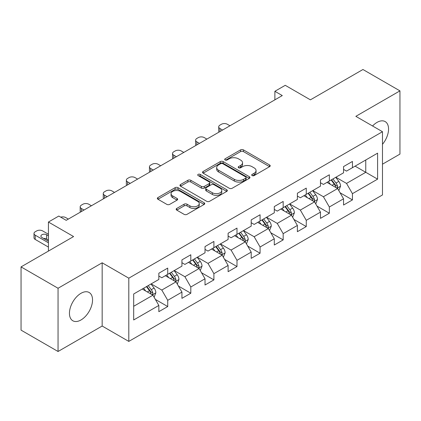 <?xml version="1.0" encoding="UTF-8"?>
<svg xmlns="http://www.w3.org/2000/svg" width="421" height="421" viewBox="0 0 421 421"><rect width="100%" height="100%" fill="white"/><g stroke="black" fill="none" stroke-linecap="round" stroke-linejoin="round"><path stroke-width="0.63" d="M252.132 175.573A1.437 0.831 0 0 0 254.168 175.573L269.603 166.663A2.052 1.184 0 0 0 270.203 165.827A2.052 1.184 0 0 0 269.603 164.985L243.454 149.887A2.052 1.184 0 0 0 240.544 149.887L225.109 158.801A1.437 0.831 0 0 0 224.688 159.385A1.437 0.831 0 0 0 225.109 159.975A1.437 0.831 0 0 0 227.145 159.975L229.14 158.822A6.573 3.794 0 0 1 238.439 158.822L240.617 160.08A6.573 3.794 0 0 1 242.543 162.764A6.573 3.794 0 0 1 240.617 165.448L238.623 166.6A1.437 0.831 0 0 0 238.202 167.19A1.437 0.831 0 0 0 238.623 167.774A1.437 0.831 0 0 0 240.654 167.774L242.654 166.621A6.573 3.794 0 0 1 251.953 166.621L254.131 167.879A6.573 3.794 0 0 1 256.057 170.563A6.573 3.794 0 0 1 254.131 173.247L252.132 174.399A1.437 0.831 0 0 0 251.711 174.989A1.437 0.831 0 0 0 252.132 175.573L252.132 174.399M80.995 319.965A16.324 9.425 120 0 0 91.657 305.578A16.324 9.425 120 0 0 89.157 292.495A16.324 9.425 120 0 0 80.995 293.3A16.324 9.425 120 0 0 70.328 307.688A16.324 9.425 120 0 0 72.828 320.77A16.324 9.425 120 0 0 80.995 319.965M382.484 144.303A16.324 9.425 120 0 0 385.173 121.59A16.324 9.425 120 0 0 377.011 122.4A16.324 9.425 120 0 0 372.569 125.99M176.767 208.432A2.052 1.184 0 0 0 176.167 209.274A2.052 1.184 0 0 0 176.767 210.111L184.103 214.347A2.052 1.184 0 0 0 187.008 214.347L204.153 204.448A2.052 1.184 0 0 0 204.753 203.611A2.052 1.184 0 0 0 204.153 202.769L178.004 187.671A2.052 1.184 0 0 0 175.099 187.671L157.954 197.57A2.052 1.184 0 0 0 157.354 198.412A2.052 1.184 0 0 0 157.954 199.249L166.816 204.364A2.052 1.184 0 0 0 169.721 204.364L177.057 200.128A2.052 1.184 0 0 0 177.662 199.291A2.052 1.184 0 0 0 177.057 198.454L172.663 195.912A5.494 3.173 0 0 1 171.052 193.671A5.494 3.173 0 0 1 174.447 190.739A5.494 3.173 0 0 1 180.435 191.429L197.654 201.364A5.494 3.173 0 0 1 199.259 203.611A5.494 3.173 0 0 1 195.87 206.543A5.494 3.173 0 0 1 189.882 205.853L187.008 204.196A2.052 1.184 0 0 0 184.103 204.196L176.767 208.432L176.767 210.111M382.484 164.185L399.95 154.102L399.95 90.868L362.949 69.507L310.403 99.84L285.243 85.316L274.881 91.294L282.286 95.567L66.192 220.325L58.793 216.052L48.431 222.035L48.431 251.09M58.051 288.259L58.051 351.493L102.161 326.033L102.161 262.793L58.051 288.259L21.05 266.898L73.591 236.56L48.431 222.035M102.161 262.793L128.8 278.176L382.484 131.715L382.484 194.949L128.8 341.41L128.8 278.176M399.95 90.868L355.845 116.333L382.484 131.715M229.287 188.261A2.052 1.184 0 0 0 232.192 188.261L249.337 178.362A2.052 1.184 0 0 0 249.937 177.525A2.052 1.184 0 0 0 249.337 176.688L223.183 161.59A2.052 1.184 0 0 0 220.278 161.59L203.138 171.484A2.052 1.184 0 0 0 202.533 172.326A2.052 1.184 0 0 0 203.138 173.163L229.287 188.261M198.701 175.883A1.437 0.831 0 0 1 200.159 176.089L200.159 174.378L226.745 189.729A2.052 1.184 0 0 1 227.345 190.566A2.052 1.184 0 0 1 226.745 191.408L209.6 201.301A2.052 1.184 0 0 1 206.695 201.301L180.546 186.208L180.546 184.53A2.052 1.184 0 0 0 179.946 185.366A2.052 1.184 0 0 0 180.546 186.208M180.546 184.53L187.882 180.293A2.052 1.184 0 0 1 190.787 180.293L201.391 186.414A2.052 1.184 0 0 0 204.301 186.414L209.163 183.603A2.052 1.184 0 0 0 209.769 182.767A2.052 1.184 0 0 0 209.163 181.93L198.123 175.552A1.437 0.831 0 0 1 197.702 174.968A1.437 0.831 0 0 1 198.591 174.199A1.437 0.831 0 0 1 200.159 174.378M58.051 351.493L21.05 330.132L21.05 266.898M155.365 299.415L167.726 306.546L167.726 300.31L181.935 292.106L181.935 298.347L190.813 293.216L190.813 286.98L205.022 278.776L205.022 285.012L213.905 279.886L213.905 273.65L228.114 265.446L228.114 271.682L236.991 266.556L236.991 260.32L251.2 252.116L251.2 258.352L260.083 253.226L260.083 246.99L274.292 238.786L274.292 245.022L283.17 239.896L283.17 233.655L297.379 225.456L297.379 231.692L306.262 226.566L306.262 220.325L320.47 212.126L320.47 218.362L329.348 213.236L329.348 206.995L343.557 198.791L343.557 205.032L352.44 199.907L352.44 193.665L377.6 179.141L377.6 153.16L365.76 159.996L365.76 172.305L377.6 179.141M167.726 306.546L158.843 311.677L158.843 305.435L133.683 319.965L133.683 293.984L158.843 279.46L158.843 273.224L167.726 268.093L167.726 274.334L181.935 266.13L181.935 259.889L190.813 254.763L190.813 261.004L205.022 252.8L205.022 246.559L213.905 241.433L213.905 247.669L228.114 239.47L228.114 233.229L236.991 228.103L236.991 234.339L251.2 226.135L251.2 219.899L260.083 214.773L260.083 221.009L274.292 212.805L274.292 206.569L283.17 201.443L283.17 207.679L297.379 199.475L297.379 193.239L306.262 188.113L306.262 194.349L320.47 186.145L320.47 179.909L329.348 174.783L329.348 181.019L343.557 172.815L343.557 166.579L352.44 161.448L352.44 167.69L377.6 153.16M165.358 275.697L176.015 281.854L161.806 290.053L151.15 283.901M158.843 276.039L161.806 277.749L167.726 274.334M161.806 290.053L167.726 300.31M176.015 281.854L181.935 292.106M188.445 262.367L199.101 268.519L184.893 276.723L174.236 270.571M181.935 262.709L184.893 264.42L190.813 261.004M184.893 276.723L190.813 286.98M199.101 268.519L205.022 278.776M211.537 249.037L222.193 255.189L207.985 263.393L197.328 257.242M205.022 249.379L207.985 251.09L213.905 247.669M207.985 263.393L213.905 273.65M222.193 255.189L228.114 265.446M234.623 235.707L245.28 241.859L231.071 250.063L220.415 243.912M228.114 236.049L231.071 237.76L236.991 234.339M231.071 250.063L236.991 260.32M245.28 241.859L251.2 252.116M257.715 222.377L268.372 228.529L254.163 236.734L243.506 230.582M251.2 222.72L254.163 224.43L260.083 221.009M254.163 236.734L260.083 246.99M268.372 228.529L274.292 238.786M280.802 209.048L291.458 215.199L277.25 223.404L266.593 217.252M274.292 209.39L277.25 211.1L283.17 207.679M277.25 223.404L283.17 233.655M291.458 215.199L297.379 225.456M303.894 195.718L314.55 201.87L300.341 210.074L289.685 203.922M297.379 196.06L300.341 197.77L306.262 194.349M300.341 210.074L306.262 220.325M314.55 201.87L320.47 212.126M326.98 182.388L337.637 188.54L323.428 196.744L312.771 190.592M320.47 182.73L323.428 184.435L329.348 181.019M323.428 196.744L329.348 206.995M337.637 188.54L343.557 198.791M355.103 166.153L365.76 172.305L346.52 183.414L335.863 177.257M343.557 169.4L346.52 171.105L352.44 167.69M346.52 183.414L352.44 193.665M102.161 326.033L128.8 341.41M274.881 91.294L274.881 99.84M133.683 306.293L152.923 295.184L142.266 289.032M152.923 295.184L158.843 305.435M340.079 192.771L352.44 199.907M316.992 206.101L329.348 213.236M293.9 219.43L306.262 226.566M270.814 232.76L283.17 239.896M247.722 246.09L260.083 253.226M224.635 259.42L236.991 266.556M201.543 272.75L213.905 279.886M178.457 286.08L190.813 293.216M252.705 175.778L254.131 174.957A6.573 3.794 0 0 0 256.057 172.273L256.057 170.563M242.543 162.764L242.543 164.474A6.573 3.794 0 0 1 240.617 167.158L239.196 167.979M269.577 166.679L243.454 151.597A2.052 1.184 0 0 0 240.544 151.597L225.682 160.175M249.306 178.378L223.183 163.295A2.052 1.184 0 0 0 220.278 163.295L203.164 173.178M245.701 178.109A1.437 0.831 0 0 0 246.122 177.525A1.437 0.831 0 0 0 245.701 176.936L222.751 163.685A1.437 0.831 0 0 0 220.715 163.685L218.61 164.9A6.573 3.794 0 0 0 216.683 167.584A6.573 3.794 0 0 0 218.61 170.268L234.297 179.33A6.573 3.794 0 0 0 243.596 179.33L245.701 178.109L245.701 179.82A1.437 0.831 0 0 0 246.122 179.235L246.122 177.525M216.683 167.584L216.683 169.295A6.573 3.794 0 0 0 218.61 171.978L218.61 170.268M245.701 179.82L243.596 181.035A6.573 3.794 0 0 1 234.297 181.035L218.61 171.978M180.572 186.224L187.882 182.004L187.882 180.293M209.769 182.767L209.769 184.477A2.052 1.184 0 0 1 209.163 185.314L204.301 188.124A2.052 1.184 0 0 1 201.391 188.124L190.787 182.004A2.052 1.184 0 0 0 187.882 182.004M200.159 176.089L226.719 191.423M212.4 192.771A5.494 3.173 0 0 0 218.388 193.455A5.494 3.173 0 0 0 221.778 190.524A5.494 3.173 0 0 0 220.172 188.282L214.105 184.782A2.052 1.184 0 0 0 211.2 184.782L206.332 187.592A2.052 1.184 0 0 0 205.732 188.429A2.052 1.184 0 0 0 206.332 189.266L212.4 192.771L212.4 194.481A5.494 3.173 0 0 0 218.388 195.165A5.494 3.173 0 0 0 221.778 192.234L221.778 190.524M205.732 188.429L205.732 190.139A2.052 1.184 0 0 0 206.332 190.976L206.332 189.266M212.4 194.481L206.332 190.976M199.259 203.611L199.259 205.322A5.494 3.173 0 0 1 195.87 208.253A5.494 3.173 0 0 1 189.882 207.564L187.008 205.906A2.052 1.184 0 0 0 184.103 205.906L176.794 210.126M171.052 193.671L171.052 195.381A5.494 3.173 0 0 0 172.663 197.623L172.663 195.912M177.03 200.143L172.663 197.623M204.127 204.464L178.004 189.382A2.052 1.184 0 0 0 175.099 189.382L157.98 199.265M338.81 190.566L340.568 186.129A5.547 3.205 -120 0 0 338.8 181.404L335.742 177.325M222.562 130.047L219.941 128.537A4.184 2.415 0 0 1 218.715 126.826A4.184 2.415 0 0 1 219.941 125.116L221.425 124.263A4.184 2.415 0 0 1 227.345 124.263L229.961 125.774M330.417 184.372L328.343 181.598M219.067 132.068A4.184 2.415 180 0 1 218.715 131.099L218.715 126.826M336.779 188.045L337.453 187.334L337.574 186.366A5.547 3.205 -120 0 0 335.984 183.03L332.932 178.951M331.543 179.751L334.932 184.277A2.826 1.631 60 0 1 335.442 185.135L337.574 186.366M331.153 179.977L334.211 184.056A5.547 3.205 60 0 1 335.8 187.392M315.718 203.896L317.481 199.459A5.547 3.205 -120 0 0 315.708 194.734L312.656 190.66M199.475 143.377L196.854 141.866A4.184 2.415 0 0 1 195.628 140.156A4.184 2.415 0 0 1 196.854 138.446L198.333 137.593A4.184 2.415 0 0 1 204.253 137.593L206.874 139.104M307.33 197.702L305.257 194.928M195.975 145.398A4.184 2.415 180 0 1 195.628 144.429L195.628 140.156M313.692 201.375L314.366 200.664L314.487 199.696A5.547 3.205 -120 0 0 312.898 196.36L309.84 192.281M308.451 193.086L311.84 197.607A2.826 1.631 60 0 1 312.356 198.465L314.487 199.696M308.067 193.307L311.119 197.386A5.547 3.205 60 0 1 312.708 200.722M292.632 217.225L294.39 212.789A5.547 3.205 -120 0 0 292.621 208.069L289.564 203.99M176.383 156.707L173.762 155.196A4.184 2.415 0 0 1 172.536 153.486A4.184 2.415 0 0 1 173.762 151.776L175.247 150.923A4.184 2.415 0 0 1 181.167 150.923L183.782 152.434M284.238 211.032L282.165 208.263M172.889 158.728A4.184 2.415 180 0 1 172.536 157.759L172.536 153.486M290.601 214.705L291.274 213.994L291.395 213.026A5.547 3.205 -120 0 0 289.806 209.69L286.754 205.611M285.364 206.416L288.753 210.937A2.826 1.631 60 0 1 289.264 211.795L291.395 213.026M284.975 206.637L288.032 210.716A5.547 3.205 60 0 1 289.622 214.052M269.54 230.555L271.303 226.119A5.547 3.205 -120 0 0 269.529 221.399L266.477 217.32M153.297 170.037L150.676 168.526A4.184 2.415 0 0 1 149.45 166.816A4.184 2.415 0 0 1 150.676 165.111L152.155 164.253A4.184 2.415 0 0 1 158.075 164.253L160.696 165.763M261.152 224.361L259.078 221.593M149.797 172.057A4.184 2.415 180 0 1 149.45 171.089L149.45 166.816M267.514 228.035L268.188 227.324L268.309 226.356A5.547 3.205 -120 0 0 266.719 223.019L263.662 218.941M262.272 219.746L265.662 224.267A2.826 1.631 60 0 1 266.177 225.13L268.309 226.356M261.888 219.967L264.941 224.046A5.547 3.205 60 0 1 266.53 227.382M246.453 243.885L248.211 239.449A5.547 3.205 -120 0 0 246.443 234.729L243.385 230.65M130.205 183.367L127.584 181.856A4.184 2.415 0 0 1 126.358 180.146A4.184 2.415 0 0 1 127.584 178.441L129.068 177.583A4.184 2.415 0 0 1 134.988 177.583L137.604 179.099M238.06 237.691L235.986 234.923M126.71 185.387A4.184 2.415 180 0 1 126.358 184.419L126.358 180.146M244.422 241.365L245.096 240.654L245.217 239.686A5.547 3.205 -120 0 0 243.627 236.349L240.575 232.271M239.186 233.076L242.575 237.602A2.826 1.631 60 0 1 243.085 238.46L245.217 239.686M238.796 233.297L241.854 237.376A5.547 3.205 60 0 1 243.443 240.712M223.362 257.215L225.124 252.779A5.547 3.205 -120 0 0 223.351 248.058L220.299 243.98M107.118 196.702L104.497 195.186A4.184 2.415 0 0 1 103.271 193.476A4.184 2.415 0 0 1 104.497 191.771L105.976 190.913A4.184 2.415 0 0 1 111.897 190.913L114.517 192.429M214.973 251.021L212.9 248.253M103.619 198.717A4.184 2.415 180 0 1 103.271 197.749L103.271 193.476M221.335 254.694L222.009 253.984L222.13 253.016A5.547 3.205 -120 0 0 220.541 249.679L217.483 245.606M216.094 246.406L219.483 250.932A2.826 1.631 60 0 1 219.999 251.79L222.13 253.016M215.71 246.627L218.762 250.705A5.547 3.205 60 0 1 220.351 254.042M200.275 270.545L202.033 266.114A5.547 3.205 -120 0 0 200.264 261.388L197.207 257.31M84.026 210.032L81.406 208.516A4.184 2.415 0 0 1 80.179 206.811A4.184 2.415 0 0 1 81.406 205.101L82.89 204.243A4.184 2.415 0 0 1 88.81 204.243L91.425 205.758M191.881 264.351L189.808 261.583M80.532 212.047A4.184 2.415 180 0 1 80.179 211.079L80.179 206.811M198.244 268.024L198.917 267.314L199.038 266.346A5.547 3.205 -120 0 0 197.449 263.014L194.397 258.936M193.007 259.736L196.397 264.262A2.826 1.631 60 0 1 196.907 265.119L199.038 266.346M192.618 259.957L195.676 264.035A5.547 3.205 60 0 1 197.265 267.372M177.462 283.717L178.946 279.444A5.547 3.205 -120 0 0 177.173 274.718L174.12 270.64M60.729 217.173A4.184 2.415 0 0 1 65.718 217.578L68.339 219.088M168.795 277.681L166.721 274.913M177.183 283.875L177.467 283.717M175.157 281.354L175.831 280.644L175.952 279.681A5.547 3.205 -120 0 0 174.362 276.344L171.305 272.266M169.916 273.066L173.305 277.592A2.826 1.631 60 0 1 173.82 278.449L175.952 279.681M169.531 273.292L172.584 277.365A5.547 3.205 60 0 1 174.173 280.702M154.097 297.21L155.854 292.774A5.547 3.205 -120 0 0 154.086 288.048L151.028 283.97M48.431 242.801L35.227 235.181A4.184 2.415 0 0 1 34.001 233.471A4.184 2.415 0 0 1 35.227 231.76L36.711 230.908A4.184 2.415 0 0 1 42.632 230.908L48.431 234.255M145.703 291.016L143.629 288.243M48.431 247.074L35.227 239.449A4.184 2.415 180 0 1 34.001 237.744L34.001 233.471M48.431 240.065L46.626 239.023A3.347 1.931 0 0 0 43.631 238.491M152.065 294.689L152.739 293.979L152.86 293.011A5.547 3.205 -120 0 0 151.271 289.674L148.218 285.596M146.829 286.396L150.218 290.922A2.826 1.631 60 0 1 150.729 291.779L152.86 293.011M146.44 286.622L149.497 290.7A5.547 3.205 60 0 1 151.086 294.037M48.431 235.792L46.626 234.75A3.347 1.931 0 0 0 42.974 234.334A3.347 1.931 0 0 0 40.911 236.118A3.347 1.931 0 0 0 41.889 237.486L48.431 241.265M254.131 174.957L254.131 173.247M238.623 167.774L238.623 166.6M240.617 167.158L240.617 165.448M225.109 159.975L225.109 158.801M240.544 151.597L240.544 149.887M243.454 151.597L243.454 149.887M269.603 166.663L269.603 164.985M203.138 173.163L203.138 171.484M220.278 163.295L220.278 161.59M223.183 163.295L223.183 161.59M249.337 178.362L249.337 176.688M234.297 181.035L234.297 179.33M243.596 181.035L243.596 179.33M190.787 182.004L190.787 180.293M201.391 188.124L201.391 186.414M204.301 188.124L204.301 186.414M209.163 185.314L209.163 183.603M226.745 191.408L226.745 189.729M184.103 205.906L184.103 204.196M187.008 205.906L187.008 204.196M189.882 207.564L189.882 205.853M177.057 200.128L177.057 198.454M157.954 199.249L157.954 197.57M175.099 189.382L175.099 187.671M178.004 189.382L178.004 187.671M204.153 204.448L204.153 202.769M219.941 128.537L219.941 131.557M337.089 188.224L340.531 186.235M335.984 183.03L338.8 181.404M332.043 185.308L334.211 184.056M196.854 141.866L196.854 144.892M314.003 201.554L317.445 199.565M312.898 196.36L315.708 194.734M308.951 198.638L311.119 197.386M173.762 155.196L173.762 158.222M290.911 214.884L294.353 212.9M289.806 209.69L292.621 208.069M285.864 211.968L288.032 210.716M150.676 168.526L150.676 171.552M267.824 228.214L271.266 226.23M266.719 223.019L269.529 221.399M262.772 225.298L264.941 224.046M127.584 181.856L127.584 184.882M244.733 241.543L248.174 239.56M243.627 236.349L246.443 234.729M239.686 238.628L241.854 237.376M104.497 195.186L104.497 198.212M221.646 254.873L225.088 252.889M220.541 249.679L223.351 248.058M216.594 251.958L218.762 250.705M81.406 208.516L81.406 211.542M198.554 268.203L201.996 266.219M197.449 263.014L200.264 261.388M193.507 265.288L195.676 264.035M175.468 281.538L178.909 279.549M174.362 276.344L177.173 274.718M170.416 278.618L172.584 277.365M35.227 235.181L35.227 239.449M152.376 294.868L155.817 292.879M151.271 289.674L154.086 288.048M147.329 291.953L149.497 290.7M46.626 239.023L46.626 234.75"/></g></svg>
